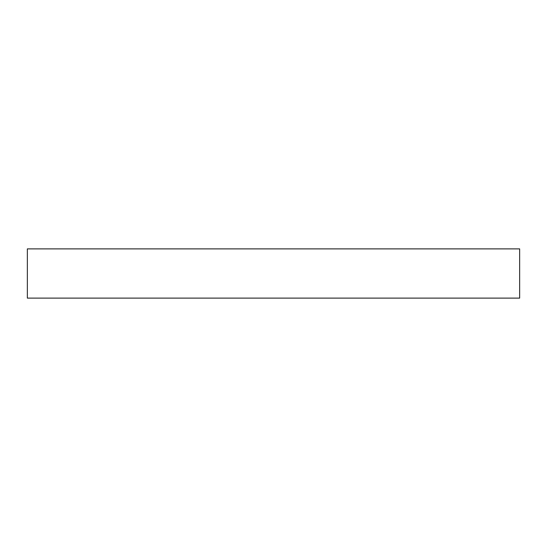 <?xml version="1.0" encoding="UTF-8"?>
<svg xmlns="http://www.w3.org/2000/svg" width="547" height="547" viewBox="0 0 547 547"><rect width="100%" height="100%" fill="white"/><g stroke="black" fill="none" stroke-linecap="round" stroke-linejoin="round"><path stroke-width="0.82" d="M27.35 248.885L27.35 298.115L27.35 248.885L519.65 248.885L519.65 298.115L27.35 298.115L519.65 298.115L519.65 248.885L27.35 248.885"/></g></svg>
